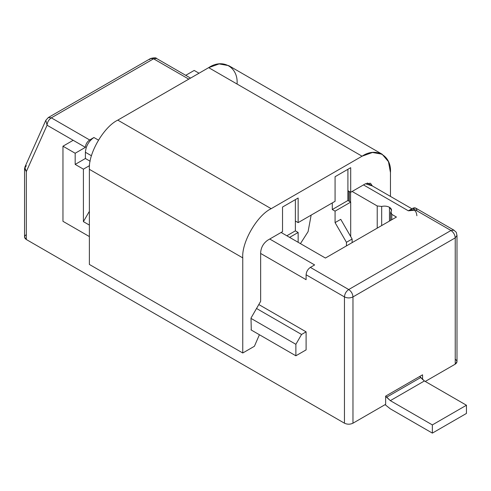 <?xml version="1.0" encoding="UTF-8"?>
<svg xmlns="http://www.w3.org/2000/svg" width="491" height="491" viewBox="0 0 491 491"><rect width="100%" height="100%" fill="white"/><g stroke="black" fill="none" stroke-linecap="round" stroke-linejoin="round"><path stroke-width="0.74" d="M419.744 376.437L424.408 380.961L466.45 405.235L466.45 413.434L466.45 405.235L432.362 424.911L390.327 400.644L385.662 396.12L386.57 397.237L420.658 377.561L419.744 376.437M385.079 404.652L390.327 408.843L432.362 433.111L432.362 424.911L432.362 433.111L466.45 413.434L432.362 433.111L390.327 408.843L385.079 404.652M424.408 380.961L420.658 377.561L386.57 397.237L390.327 400.644L424.408 380.961L390.327 400.644L432.362 424.911L466.45 405.235L424.408 380.961M348.285 200.733L348.285 190.889L348.285 200.733M389.473 221.067L389.473 207.288C387.172 206.091 384.576 205.809 381.679 206.441L381.679 225.565L381.679 206.441C384.576 205.809 387.172 206.091 389.473 207.288C391.548 208.62 392.033 210.117 390.94 211.793L391.781 214.364L396.433 217.047L325.416 258.045L281.11 232.464L325.416 258.045L396.433 217.047L391.781 214.364L391.781 219.735L391.781 214.364L390.603 212.72L391.53 210.16L389.473 207.288L389.473 221.067M455.231 359.234C457.526 360.873 457.526 362.511 455.231 364.156L455.231 237.877L352.974 296.914L352.974 423.193L385.638 404.332L352.974 423.193C350.132 424.519 347.29 424.519 344.449 423.193L26.318 239.516L26.318 171.611L47.068 125.223C47.339 122.099 48.756 119.638 51.328 117.84C48.756 119.638 47.339 122.099 47.068 125.223L85.397 147.349C85.667 144.225 87.091 141.77 89.657 139.972L93.916 137.511L89.657 139.972L51.328 117.84L153.585 58.803L156.598 58.503L153.585 58.803L188.79 79.131L153.585 58.803L51.328 117.84L89.657 139.972C87.091 141.77 85.667 144.225 85.397 147.349L75.172 153.253L62.958 146.201L62.958 221.312L89.374 236.564L62.958 221.312L62.958 146.201L73.184 140.297L62.958 146.201L75.172 153.253L85.397 147.349L47.068 125.223L26.318 171.611L26.318 239.516L344.449 423.193L344.449 296.914L306.102 274.776C306.378 271.652 307.796 269.191 310.367 267.392L314.627 264.937L269.743 239.025L314.627 264.937L310.367 267.392L348.714 289.537L450.971 230.494L412.624 208.356L408.365 210.817L363.481 184.904L408.365 210.817L414.386 210.222M93.916 137.511L98.415 140.107L93.916 137.511C88.779 141.101 85.937 146.023 85.397 152.271L85.397 158.501L90.154 161.251L85.397 158.501L75.172 164.405L83.409 169.162L83.409 221.644L89.092 211.799L89.374 211.965L89.092 211.799L83.409 221.644L83.409 169.162L89.546 165.62L83.409 169.162L75.172 164.405L85.397 158.501L85.397 152.271C85.937 146.023 88.779 141.101 93.916 137.511M352.121 191.465L377.223 205.962L381.679 206.441L377.223 205.962L352.121 191.465M306.102 274.776L306.102 279.692L260.653 253.454L306.102 279.692L306.102 274.776L344.449 296.914C344.719 293.79 346.143 291.329 348.714 289.537L310.367 267.392C307.796 269.191 306.378 271.652 306.102 274.776M91.461 155.77L85.397 152.271L91.461 155.77M258.812 304.543L306.102 331.842L306.102 349.887L295.877 355.791L250.999 329.878L295.877 355.791L306.102 349.887L306.102 331.842L301.56 334.469L295.877 344.308L295.877 355.791L295.877 344.308L250.999 318.395L295.877 344.308L301.56 334.469L306.102 331.842L258.812 304.543M377.223 228.137L377.223 205.962L377.223 228.137M350.592 192.22L350.592 202.065L350.592 192.22M455.231 364.156L425.261 381.452L455.231 364.156L456.992 361.695L456.992 235.416L455.231 237.877L455.231 364.156M47.388 118.619L48.314 117.545L51.328 117.84L48.314 117.545L45.829 120.301L47.068 125.223L45.829 120.301L24.796 167.314L26.318 171.611L24.55 168.462L24.55 237.055L26.318 239.516C24.016 237.877 24.016 236.239 26.318 234.6M385.638 404.332L385.638 396.133L422.567 374.811L422.567 379.617L422.567 374.811L385.638 396.133L385.638 404.332M256.535 308.477L301.56 334.469L256.535 308.477M75.172 153.253L75.172 164.405L75.172 153.253M89.374 225.087L83.409 221.644L89.374 225.087M185.727 75.319L194.19 70.44L185.727 75.319M199.015 73.227L194.19 70.44L199.015 73.227M416.884 215.739C416.343 210.117 413.502 208.472 408.365 210.817L412.624 208.356C415.19 207.184 416.613 208.006 416.884 210.817M24.55 168.462L26.318 165.719M153.585 58.803L150.571 58.503L153.585 58.803M149.645 59.577L150.571 58.503C154.168 57.582 156.175 57.582 156.598 58.503L190.557 78.112M415.638 208.055L412.624 208.356L450.971 230.494L453.985 230.199L450.971 230.494C453.537 232.292 454.961 234.753 455.231 237.877L456.992 235.416C455.74 230.776 457.379 233.606 453.985 230.199L415.638 208.055M455.231 237.877C454.961 234.753 453.537 232.292 450.971 230.494L348.714 289.537C351.28 291.329 352.704 293.79 352.974 296.914L455.231 237.877M352.974 296.914C352.704 293.79 351.28 291.329 348.714 289.537C346.143 291.329 344.719 293.79 344.449 296.914C347.29 298.24 350.132 298.24 352.974 296.914C350.132 298.24 347.29 298.24 344.449 296.914L344.449 423.193C347.29 424.519 350.132 424.519 352.974 423.193L352.974 296.914M298.147 242.302L298.147 232.464L289.629 237.386L298.147 232.464L298.147 242.302M295.361 221.011L295.361 230.85L298.147 232.464L295.361 230.85L286.836 235.772L295.361 230.85L295.361 221.011L298.147 222.626L335.077 201.304L335.077 176.705L350.697 167.683L350.697 192.288L365.47 183.757L372.35 185.948L370.49 183.26L365.47 183.757L350.697 192.288L347.91 190.674L347.91 200.512L350.697 202.126L335.077 211.142L332.284 209.534L332.284 202.918L332.284 209.534L335.077 211.142L335.077 222.626L335.077 211.142L350.697 202.126L350.697 236.564L350.697 202.126L347.91 200.512L332.284 209.534L347.91 200.512L347.91 190.674L350.697 192.288L350.697 167.683L335.077 176.705L335.077 201.304L298.147 222.626L295.361 221.011L295.361 199.634L295.361 221.011M267.755 240.173L282.528 231.642L282.528 207.042L298.147 198.026L298.147 222.626L298.147 198.026L282.528 207.042L282.528 231.642L267.755 240.173C263.477 243.168 261.108 247.268 260.653 252.472C261.108 247.268 263.477 243.168 267.755 240.173M390.468 196.406L390.468 172.605C391.738 155.647 376.118 146.625 362.063 156.206L271.167 208.681C257.112 215.334 241.492 242.388 242.763 257.885L242.763 352.998L254.406 346.278L259.408 334.733L254.406 346.278L242.763 352.998L89.374 264.446L242.763 352.998L242.763 257.885L89.374 169.327L89.374 264.446L89.374 169.327L242.763 257.885C241.492 242.388 257.112 215.334 271.167 208.681L117.779 120.129C103.724 126.776 88.104 153.83 89.374 169.327C88.104 153.83 103.724 126.776 117.779 120.129L271.167 208.681L362.063 156.206L208.675 67.648L117.779 120.129L208.675 67.648L362.063 156.206L372.516 152.474L382.145 154.217L388.473 161.686L390.468 172.605L390.468 196.406M251.282 330.044L250.999 318.07L260.653 301.345L260.653 252.472L260.653 301.345L250.999 318.07L251.282 330.044M311.147 215.119L308.09 231.642L300.443 243.628L308.09 231.642L311.147 215.119M346.437 245.911L346.437 242.302L335.077 222.626L340.76 219.342L335.077 222.626L346.437 242.302L352.121 239.025L340.76 219.342L352.121 239.025L346.437 242.302L346.437 245.911M382.145 154.217L228.763 65.659L219.133 63.916L208.675 67.648C222.73 58.067 238.35 67.089 237.079 84.047M347.91 169.297L347.91 190.674L347.91 169.297M352.121 242.634L352.121 239.025L352.121 242.634M390.603 212.72L390.603 220.416M349.414 191.545L349.414 201.384M411.894 208.779L367.231 182.996M48.314 117.545L150.571 58.503"/></g></svg>

